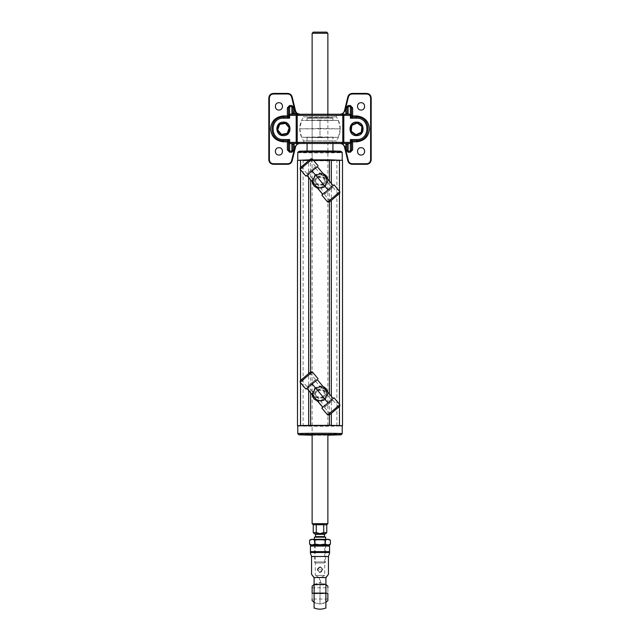 <?xml version="1.0" encoding="UTF-8"?>
<svg xmlns="http://www.w3.org/2000/svg" width="640" height="640" viewBox="0 0 640 640"><rect width="100%" height="100%" fill="white"/><g stroke="black" fill="none" stroke-linecap="round" stroke-linejoin="round"><path stroke-width="0.48" stroke-dasharray="3.2 2.4" d="M338.408 120.432L340.248 128.864C340.216 133.288 338.904 137.288 336.312 140.864L336.312 143.496L303.688 143.496L303.688 140.864L336.312 140.864L303.688 140.864C301.096 137.288 299.784 133.288 299.752 128.864C299.784 124.448 301.096 120.448 303.688 116.872L336.312 116.872L303.688 116.872L303.688 114.24L336.312 114.24L336.312 116.872C338.904 120.448 340.216 124.448 340.248 128.864L299.752 128.864L340.248 128.864L320 128.456L320 136.928L301.592 137.304L320 137.68L338.408 137.304L301.592 137.304L320 137.68L338.408 137.304L320 136.928M303.688 143.496L336.312 143.496M336.312 114.24L303.688 114.24M288.496 142.368L289.624 143.496L350.376 143.496L351.504 142.368M351.504 115.368L350.376 114.24L342.408 114.24M340.088 143.496C342.328 143.648 343.784 144.792 344.464 146.928L347.848 160.872C348.528 163.008 349.984 164.152 352.224 164.304L366.688 164.304C369.4 164.016 370.904 162.52 371.184 159.808L371.184 97.928C370.904 95.216 369.4 93.72 366.688 93.432L352.224 93.432C349.984 93.584 348.528 94.728 347.848 96.864L344.464 110.808C343.784 112.944 342.328 114.088 340.088 114.24L299.912 114.24C297.672 114.088 296.216 112.944 295.536 110.808L292.152 96.864C291.472 94.728 290.016 93.584 287.776 93.432L273.312 93.432C270.6 93.72 269.096 95.216 268.816 97.928L268.816 159.808C269.096 162.52 270.6 164.016 273.312 164.304L287.776 164.304C290.016 164.152 291.472 163.008 292.152 160.872L295.536 146.928C296.216 144.792 297.672 143.648 299.912 143.496M299.912 114.24L289.624 114.24L288.496 115.368M351.504 149.896L351.504 141.808L352.624 140.68L356.56 140.68C371.792 141.328 371.792 116.408 356.56 117.056L352.624 117.056L351.504 115.928L351.504 107.832M288.496 107.832L288.496 115.928L287.376 117.056L283.44 117.056C268.208 116.408 268.208 141.328 283.44 140.68L287.376 140.68L288.496 141.808L288.496 149.896M347 107.832L347 113.12L345.872 114.24M294.128 114.24L293 113.12L293 107.832M345.872 143.496L347 144.616L347 149.896M293 149.896L293 144.616L294.128 143.496M283.44 135.616C292.144 135.992 292.144 121.744 283.44 122.12C274.736 121.744 274.736 135.992 283.44 135.616M356.56 135.616C365.264 135.992 365.264 121.744 356.56 122.12C347.856 121.744 347.856 135.992 356.56 135.616M355.88 135.328L361.816 132.688L362.496 126.232L357.248 122.408L351.312 125.048L350.624 131.504L355.88 135.328M281.216 134.968L287.608 133.84L289.832 127.744L285.656 122.768L279.264 123.888L277.04 129.992L281.216 134.968M315.592 175.704C322.128 169.728 331.432 180.816 324.408 186.216C317.872 192.192 308.568 181.104 315.592 175.704M325.136 187.056L327.984 180.936L326.12 175.8L320.696 172.984L314.864 174.816L312.016 180.936L313.88 186.072L319.304 188.888L325.136 187.056M323.576 185.224L315.736 184.536L314.432 180.96L316.424 176.696L324.264 177.384L325.568 180.96L323.576 185.224M323.576 185.04L315.736 184.352L314.432 180.776L316.424 176.512L324.264 177.2L325.568 180.776L323.576 185.04M332.944 187.264L324.408 194.424L332.944 187.264L338.728 194.152M309.8 159.688L301.272 166.848L309.8 159.688L315.584 166.584L307.056 173.744L315.592 166.584M312.056 181.616L314.864 174.64L322.816 173.28M327.848 179.28L327.984 180.752L325.136 186.872L317.768 188.424M316.552 183.392C318.52 185.344 320.632 185.56 322.896 184.04L324.504 180.56L323.448 177.608C321.48 175.768 319.368 175.616 317.104 177.144L315.496 180.56L316.512 183.352L325.232 193.736L332.128 187.952L325.232 193.736M307.872 173.056L314.768 167.272L307.872 173.056L316.512 183.352M317.104 177.328L315.496 180.776L316.552 183.672L322.896 184.224L324.504 180.776L323.448 177.888L317.104 177.328M332.128 187.952L314.768 167.272M317.336 188.08L325.008 186.72L327.672 179.4L322.664 173.256L314.992 174.688L312.048 171.184L317.216 166.608M322.664 173.256L317.216 166.768M317.296 166.704L312.048 171.184M322.664 173.432L314.992 174.688L312.328 181.936M327.952 190.136L333.128 185.72L327.672 179.232L325.008 186.632L327.952 190.136L322.704 194.304M333.128 185.72L322.784 194.4M317.336 187.904L325.008 186.72M314.992 174.784L312.328 182.104M300.144 169.264L312.376 159M310.792 158.856L300.28 167.68M334.072 184.848L321.832 195.112M339.856 191.744L327.624 202.008M315.592 388.656C322.128 382.68 331.432 393.776 324.408 399.168C317.872 405.144 308.568 394.056 315.592 388.656M325.136 400.008L327.984 393.888L326.12 388.76L320.696 385.936L314.864 387.776L312.016 393.888L313.88 399.024L319.304 401.848L325.136 400.008M323.576 398.176L315.736 397.496L314.432 393.912L316.424 389.648L324.264 390.336L325.568 393.912L323.576 398.176M323.576 398L315.736 397.312L314.432 393.736L316.424 389.464L324.264 390.152L325.568 393.736L323.576 398M332.944 400.216L324.408 407.376L332.944 400.216L338.728 407.112M309.8 372.648L301.272 379.808L309.8 372.648L315.584 379.536L307.056 386.696L315.592 379.536M312.056 394.576L314.864 387.592L322.816 386.24M327.848 392.232L327.984 393.712L325.136 399.824L317.768 401.376M316.552 396.352C318.52 398.296 320.632 398.512 322.896 396.992L324.504 393.52L323.448 390.568C321.48 388.728 319.368 388.576 317.104 390.104L315.496 393.52L316.512 396.304L325.232 406.688L332.128 400.904L325.232 406.688M307.872 386.008L314.768 380.224L307.872 386.008L316.512 396.304M317.104 390.288L315.496 393.736L316.552 396.624L322.896 397.176L324.504 393.736L323.448 390.84L317.104 390.288M332.128 400.904L314.768 380.224M317.336 401.032L325.008 399.68L327.672 392.36L322.664 386.216L314.992 387.648L312.048 384.136L317.216 379.56M322.664 386.216L317.216 379.72M317.296 379.656L312.048 384.136M322.664 386.384L314.992 387.648L312.328 394.888M327.952 403.096L333.128 398.68L327.672 392.184L325.008 399.584L327.952 403.096L322.704 407.256M333.128 398.68L322.784 407.352M317.336 400.856L325.008 399.68M314.992 387.736L312.328 395.064M300.144 382.224L312.376 371.952M310.792 371.816L300.28 380.632M334.072 397.8L321.832 408.072M339.856 404.696L327.624 414.96M307.624 117.616L332.376 117.616L307.624 117.616L307.064 118.176L307.064 120.432L332.936 120.432L307.064 120.432M332.936 120.432L332.936 118.184L307.064 118.184L332.936 118.184L332.376 117.616M320 120.056L301.592 120.432L338.408 120.432L301.592 120.432L338.408 120.432L320 120.056L320 128.456L299.752 128.864L301.592 120.432M316.208 399.36L320 400.528L324.776 398.552L326.752 393.776L324.776 389.008L320 387.032L315.224 389.008L313.248 393.776L313.84 396.536M320 400.72L315.224 398.752L313.248 394L315.232 389.208L320 387.224L324.776 389.216L326.752 394L324.776 398.752L320 400.72M316.208 186.408L320 187.568L324.776 185.592L326.752 180.824L324.776 176.048L320 174.072L315.224 176.048L313.248 180.824L313.84 183.584M320 187.768L315.224 185.8L313.248 181.048L315.232 176.256L320 174.264L324.776 176.264L326.752 181.048L324.776 185.8L320 187.768M327.872 117.616L312.128 117.616L327.872 117.616L327.872 160.36L312.128 160.36L327.872 160.36M312.128 117.616L312.128 160.36M297.784 160.288L297.784 160.36C296.56 160.944 343.44 160.944 342.216 160.36C343.44 159.776 296.56 159.776 297.784 160.36M312.128 114.24L312.128 434.808L312.128 425.808L327.872 425.808L312.128 425.808M327.872 114.24L327.872 425.808M303.128 425.808C302.2 426.248 337.8 426.248 336.872 425.808C337.8 425.368 302.2 425.368 303.128 425.808L303.128 160.36C302.2 160.8 337.8 160.8 336.872 160.36C337.8 159.92 302.2 159.92 303.128 160.36M336.872 425.808L336.872 160.36M297.496 425.808C296.264 426.4 343.736 426.4 342.504 425.808M297.496 160.36C296.264 160.952 343.736 160.952 342.504 160.36M332.936 137.304L307.064 137.304L332.936 137.304L332.936 143.496M307.064 137.304L307.064 143.496M307.064 151.024L332.936 151.36L307.064 151.36M341.096 151.36C342.256 151.912 297.744 151.912 298.904 151.36M313.072 159.824L310.608 159.824L310.608 179.888M297.784 425.808C296.56 426.392 343.44 426.392 342.216 425.808M309.528 159.832L310.608 159.824M312.128 435.2L327.872 435.2M342.216 433.68C343.44 434.264 296.56 434.264 297.784 433.68M297.784 152.488C296.56 153.072 343.44 153.072 342.216 152.488M315.496 563.032L324.504 563.032L315.496 563.032L314.376 561.904L325.624 561.904L314.376 561.904L314.376 539.264M325.624 539.264L325.624 561.904L324.504 563.032M315.184 533.848L320 533.904C327.256 533.824 327.256 533.752 320 533.672M313.248 524.792L316.272 524.904L316.272 532.776L313.248 532.664M316.272 532.776L320 533.904L323.728 532.776L323.728 524.904L326.752 524.792M326.752 532.664L323.728 532.776M312.128 523.664L327.872 523.664M312.128 33.264L327.872 33.264M326.752 32.136L313.248 32.136M316.272 524.904L323.728 524.904L316.272 524.904M325.624 537.16L314.376 537.16M315.128 539.352L325.624 539.408L315.128 539.384M324.144 540.08L315.856 539.984L324.784 540.032L324.784 544.44L315.856 544.392L324.144 544.488M314.376 539.44L315.856 539.984M315.216 540.032L315.216 544.44L315.856 544.392M315.128 544.976L324.872 545.088L314.376 545.032L315.224 544.44M327.792 539.32C329.384 539.376 329.384 539.44 327.792 539.504L312.208 539.504C310.616 539.44 310.616 539.376 312.208 539.32M330.392 540.216L327.792 539.504L325.2 540.4L320 539.592L314.8 540.4L312.208 539.504L309.608 540.216M314.8 540.4L314.8 544.416L312.208 545.128L309.608 544.232M325.2 540.4L325.2 544.416L320 545.216L314.8 544.416M325.2 544.416L327.792 545.128L330.392 544.232M327.416 544.912L328.224 544.936M319.408 544.84L320.592 544.84M311.776 544.936L312.584 544.912M312.208 545.128C310.616 545.064 310.616 545 312.208 544.944L327.792 544.944C329.384 545 329.384 545.064 327.792 545.128L312.208 545.128C310.616 545.064 310.616 545 312.208 544.944M327.792 544.944C329.384 545 329.384 545.064 327.792 545.128M324.872 545.088L325.624 545.032L324.784 544.44M312.128 593.256L312.128 599.024L312.128 587.776L327.872 587.776L327.872 599.024L327.872 593.256M327.872 599.024L312.128 599.024L312.128 587.776M329.56 553.312L329.56 552.664L310.44 552.664L310.44 553.312M314.096 593.696L314.096 580.912L314.096 605.888L314.096 593.696L325.904 593.696L325.904 584.912L314.096 584.912M325.904 584.104L325.904 602.696L325.904 584.096L325.68 602.472L325.68 584.328L320.456 582.704M320.504 582.704L319.496 582.704L320.504 582.704L319.496 582.704L319.496 577.832L320.504 577.832L320.504 582.704M320.432 572.448L322.248 569.664L320.432 566.888L322.816 569.672L320.432 572.448L319.568 572.448L317.184 569.672L319.568 566.888L320.432 566.888M319.568 566.888L317.752 569.664L319.568 572.448M325.904 577.776L314.096 577.528M319.568 567.464L317.752 569.672L319.568 571.872M322.816 569.712C320.936 566.088 319.064 566.088 317.184 569.712C319.064 573.336 320.936 573.336 322.816 569.712L322.816 569.672M325.904 593.104L325.904 584.44M325.904 593.696L325.904 584.912M314.096 584.44L314.096 593.104M315.288 545.032L315.288 575.4L324.712 575.4L315.288 575.4L319.496 577.832L320.504 577.832L324.712 575.408L324.712 545.032L315.288 545.032L324.712 545.032M317.752 569.712C319.248 566.808 320.752 566.808 322.248 569.712C320.752 572.608 319.248 572.608 317.752 569.712M319.512 569.688L320.488 569.688L319.512 569.688M314.096 584.104L314.096 602.696L314.096 584.096L314.32 602.48L314.32 584.328L319.544 582.704M320.432 571.872L322.248 569.672L320.432 567.464M329.56 551.824L329.56 546.256L310.44 546.256L310.44 551.824L329.56 551.824M320 582.696L320 604.104L325.904 602.696M314.096 602.696L320 604.104L320 582.712M320 120.808L320 137.68M339.472 406.536L339.472 404.232M339.472 193.576L339.472 191.272M310.608 371.936L310.608 392.848M329.392 414.984L329.392 394.072M329.392 202.024L329.392 181.112M331.336 183.432L331.336 200.472M331.336 396.392L331.336 413.424M300.528 382.688L300.528 380.384M300.528 169.728L300.528 167.424M308.664 390.528L308.664 373.488M308.664 177.568L308.664 160.536M324.504 536.6L315.496 536.6L315.064 537.144L324.936 537.144L324.504 536.6M314.936 537.16L325.064 537.16L314.936 537.16M325.064 533.784L314.936 533.784M315.496 534.352L324.504 534.352M312.128 593.544L327.872 593.544M314.096 593.216L325.904 593.216M311.56 556.496L328.44 556.496M310.44 545.032L329.56 545.032M330.2 201.312L324.416 194.424M301.272 166.848L307.056 173.744M330.2 414.272L324.416 407.376M301.272 379.808L307.056 386.696M301.592 137.304L299.752 128.864M338.408 137.304L340.248 128.872M324.936 533.808L315.064 533.808M325.624 539.44L324.776 540.032M314.096 584.464L320.032 582.688L325.904 584.464M325.904 602.328L319.968 604.104L314.096 602.328"/><path stroke-width="0.96" d="M278.936 147.712C274.224 147.512 274.224 155.224 278.936 155.024C283.656 155.224 283.656 147.512 278.936 147.712C274.224 147.512 274.224 155.224 278.936 155.024C283.656 155.224 283.656 147.512 278.936 147.712M361.064 102.712C356.344 102.512 356.344 110.224 361.064 110.024C365.776 110.224 365.776 102.512 361.064 102.712C356.344 102.512 356.344 110.224 361.064 110.024C365.776 110.224 365.776 102.512 361.064 102.712M361.064 147.712C356.344 147.512 356.344 155.224 361.064 155.024C365.776 155.224 365.776 147.512 361.064 147.712C356.344 147.512 356.344 155.224 361.064 155.024C365.776 155.224 365.776 147.512 361.064 147.712M278.936 102.712C274.224 102.512 274.224 110.224 278.936 110.024C283.656 110.224 283.656 102.512 278.936 102.712C274.224 102.512 274.224 110.224 278.936 110.024C283.656 110.224 283.656 102.512 278.936 102.712M299.912 143.496C297.672 143.648 296.216 144.792 295.536 146.928L292.152 160.872C291.472 163.008 290.016 164.152 287.776 164.304L273.312 164.304C270.6 164.016 269.096 162.52 268.816 159.808L268.816 97.928C269.096 95.216 270.6 93.72 273.312 93.432L287.776 93.432C290.016 93.584 291.472 94.728 292.152 96.864L295.536 110.808C296.216 112.944 297.672 114.088 299.912 114.24L296.136 113.12L296.136 114.24M342.408 143.496L345.008 146.8L348.4 160.736C348.992 162.608 350.264 163.608 352.224 163.744L366.688 163.744C369.064 163.496 370.376 162.176 370.624 159.808L370.624 97.928C370.376 95.552 369.064 94.24 366.688 93.992L352.224 93.992C350.264 94.128 348.992 95.128 348.4 97L345.008 110.936L342.408 114.24L340.088 114.24C342.328 114.088 343.784 112.944 344.464 110.808L347.848 96.864C348.528 94.728 349.984 93.584 352.224 93.432L366.688 93.432C369.4 93.72 370.904 95.216 371.184 97.928L371.184 159.808C370.904 162.52 369.4 164.016 366.688 164.304L352.224 164.304C349.984 164.152 348.528 163.008 347.848 160.872L344.464 146.928C343.784 144.792 342.328 143.648 340.088 143.496M351.504 149.896L350.376 151.144L350.376 143.528L348.128 143.528L348.128 151.144L347 149.896L345.872 149.896L348.128 152.232L350.376 152.232L352.624 149.896L351.504 149.896L351.504 142.368L350.376 143.496L289.624 143.496L287.376 140.68L283.44 140.68C268.208 141.328 268.208 116.408 283.44 117.056L287.376 117.056L289.624 118.176L283.44 118.176C269.656 117.592 269.656 140.144 283.44 139.552L289.624 139.552L288.496 141.808L283.44 141.808C275.632 140.984 271.32 136.672 270.496 128.864C271.32 121.064 275.632 116.752 283.44 115.928L287.376 115.928L287.376 107.832L288.496 107.832L288.496 115.928L289.624 118.176L289.624 115.368L288.496 115.368L289.624 114.24L296.192 114.24L296.192 115.368L289.624 115.368L289.624 114.2L291.872 114.2L291.872 106.592L289.624 106.592L288.496 107.832M351.504 115.288L351.504 107.832L352.624 107.832L350.376 105.504L348.128 105.504L348.128 114.2L350.376 114.2L350.376 115.368L351.504 115.368L352.624 117.056L350.376 118.176L350.376 115.368L343.808 115.368L343.808 114.24L350.376 114.24L351.504 115.368L350.376 114.2L350.376 106.592L348.128 106.592L347 107.832L347 113.12L345.872 114.24L345.872 107.832L347 107.832M343.808 114.24L296.192 114.24M352.624 107.832L352.624 117.056L356.56 117.056C371.792 116.408 371.792 141.328 356.56 140.68L352.624 140.68L352.624 141.808L350.376 142.368L350.376 139.552L352.624 140.68L351.504 141.808L350.376 139.552L356.56 139.552C370.344 140.144 370.344 117.592 356.56 118.176L350.376 118.176L351.504 115.928L356.56 115.928C364.368 116.752 368.68 121.064 369.504 128.864C368.68 136.672 364.368 140.984 356.56 141.808L352.624 141.808L352.624 149.896M288.496 142.448L289.624 142.368L289.624 139.552L287.376 140.68L287.376 149.896L288.496 149.896L288.496 142.448L289.624 143.528L289.624 151.144L291.872 151.144L293 149.896L293 144.616L294.128 143.496L294.128 149.896L293 149.896M287.376 107.832L289.624 105.504L291.872 105.504L294.128 107.832L293 107.832L293 113.12L291.872 114.24M347 149.896L347 144.616L345.872 143.496L345.872 149.896M287.376 149.896L289.624 152.232L291.872 152.232L291.872 143.528L293 144.616M288.496 149.896L289.624 151.144L289.624 152.232M348.128 114.24L347 113.12M351.504 107.832L350.376 106.592L350.376 105.504M348.128 143.496L347 144.616M293 107.832L291.872 106.592L291.872 105.504M294.128 107.832L294.128 114.24L293 113.12L296.136 113.12L294.992 110.936L291.6 97C291.008 95.128 289.736 94.128 287.776 93.992L273.312 93.992C270.936 94.24 269.624 95.552 269.376 97.928L269.376 159.808C269.624 162.176 270.936 163.496 273.312 163.744L287.776 163.744C289.736 163.608 291.008 162.608 291.6 160.736L294.992 146.8L297.592 143.496M288.496 115.928L287.376 117.056L287.376 115.928L288.496 115.928M283.44 135.616C292.144 135.992 292.144 121.744 283.44 122.12C274.736 121.744 274.736 135.992 283.44 135.616M356.56 135.616C365.264 135.992 365.264 121.744 356.56 122.12C347.856 121.744 347.856 135.992 356.56 135.616M361.816 132.688L355.88 135.328L350.624 131.504L351.312 125.048L357.248 122.408L362.496 126.232L361.816 132.688L361.288 132.304L361.904 126.496L357.176 123.056L357.248 122.408M362.496 126.232L361.904 126.496M357.176 123.056L351.84 125.424L351.312 125.048M351.84 125.424L351.224 131.24L350.624 131.504M355.88 135.328L355.944 134.68L361.288 132.304M287.608 133.84L281.216 134.968L277.04 129.992L279.264 123.888L285.656 122.768L289.832 127.744L287.608 133.84L287.192 133.344L289.192 127.856L289.832 127.744M277.04 129.992L277.68 129.88L281.44 134.36L281.216 134.968M279.264 123.888L279.68 124.392L277.68 129.88M285.656 122.768L285.44 123.376L279.68 124.392M300.144 169.264L300.28 167.68L310.792 158.856L312.376 159L300.144 169.264L305.928 176.16L317.296 166.704M339.72 193.328L329.208 202.144L339.72 193.328L339.856 191.744L327.624 202.008L321.84 195.112L334.072 184.848L339.856 191.744M338.728 194.16L330.2 201.312L338.728 194.16M322.816 173.28L326.12 175.624L327.848 179.28M322.784 194.4L306.872 175.44L305.928 176.16M333.128 185.56L317.216 166.608L306.872 175.44M327.952 189.824L312.048 170.864M322.784 194.24L306.872 175.28M317.768 188.424L313.88 185.888L312.056 181.616M300.144 382.224L300.28 380.632L310.792 371.816L312.376 371.952L300.144 382.224L305.928 389.112L317.296 379.656M339.72 406.28L329.208 415.104L339.72 406.28L339.856 404.696L334.072 397.8L321.832 408.072L327.624 414.96L339.856 404.696M338.728 407.112L330.2 414.272L338.728 407.112M322.816 386.24L326.12 388.576L327.848 392.232M322.784 407.352L306.872 388.4L305.928 389.112M333.128 398.52L317.216 379.56L306.872 388.4M327.952 402.776L312.048 383.824M322.784 407.192L306.872 388.24M327.632 414.96L329.208 415.104M317.768 401.376L313.88 398.84L312.056 394.576M327.872 435.2L341.088 434.816C342.256 434.256 297.744 434.256 298.904 434.808L312.128 435.2M297.784 433.68C296.56 433.096 343.44 433.096 342.216 433.68L342.216 425.808C343.44 425.224 296.56 425.224 297.784 425.808L297.784 433.688L298.912 434.816M297.784 152.48L298.912 151.352C297.744 150.808 342.256 150.808 341.096 151.36L342.216 152.48C343.44 151.904 296.56 151.904 297.784 152.488L297.784 160.36M313.84 396.536L316.208 399.36M313.84 183.584L316.208 186.408M342.216 152.488L342.216 160.36M312.128 434.808L327.872 434.808L312.128 434.808L312.128 523.672L327.872 523.664L327.872 434.808M342.216 425.88L329.392 425.272L297.784 425.88M342.504 425.808L342.504 160.36L331.336 159.848L331.336 183.432M297.496 425.808L297.496 160.36L309.528 159.832M307.064 143.496L307.064 151.024M332.936 143.496L332.936 151.024M329.392 181.112L329.392 159.824L313.072 159.824M329.392 159.824L331.336 159.848M341.088 434.816L342.2 433.696M313.248 32.136L326.752 32.136L327.872 33.264L312.128 33.264L313.248 32.136M314.376 539.264L314.376 537.16L325.624 537.16L325.624 539.264M324.504 536.6L324.504 534.352L315.496 534.352L315.496 536.6L324.504 536.6L324.936 537.144M320 533.904C327.256 533.824 327.256 533.752 320 533.672L323.728 532.544L326.752 532.664L326.752 524.792L316.272 524.672L313.248 524.792L313.248 532.664L316.272 532.544L320 533.672L315.184 533.848M327.872 114.24L327.872 33.264M312.128 114.24L312.128 33.264M323.728 532.544L323.728 524.672L316.272 524.672L316.272 532.544M327.872 523.672L326.752 524.792M312.208 539.504C310.616 539.44 310.616 539.376 312.208 539.32L327.792 539.32C329.384 539.376 329.384 539.44 327.792 539.504M311.008 545.04L309.608 544.232L309.608 540.216L312.208 539.32L314.8 540.032L320 539.224L325.2 540.032L327.792 539.32L330.392 540.216L328.992 539.4M309.608 540.216L311.008 539.4M328.992 545.04L330.392 544.232L330.392 540.216M325.2 540.032L325.2 544.048L327.792 544.944L330.392 544.232M314.8 540.032L314.8 544.048L320 544.848L325.2 544.048M309.608 544.232L312.208 544.944L314.8 544.048M314.096 593.216L312.128 593.256L312.128 586.144L314.096 584.464M325.904 602.328L327.872 600.656L327.872 593.256L325.904 593.216M325.904 584.464L327.872 586.144L327.872 587.776M314.096 602.328L312.128 600.656L312.128 599.024M310.44 551.824L310.44 553.312L310.44 552.512L329.56 552.512L329.56 553.312L329.56 551.824M311.56 574.296L314.096 577.528L325.904 577.528L328.44 574.296L328.44 556.496L311.56 556.496L311.56 574.296L314.096 577.776L314.096 608C318.032 609.528 321.968 609.528 325.904 608L325.904 593.696M314.096 577.528L314.096 584.44L325.904 584.44L325.904 593.104L314.096 593.104L314.096 593.696M328.44 574.296L325.904 577.776L325.904 584.44L325.904 577.776M329.56 546.256L329.56 545.008L310.44 545.008L310.44 546.256M329.56 551.624L310.44 551.624L310.44 545.032L329.56 545.032L329.56 552.512M310.44 551.624L310.44 552.512M291.872 143.496L289.624 143.528L289.624 142.368L296.192 142.368L296.192 115.368L297.224 115.368L297.224 142.368L342.776 142.368L342.776 115.368L297.224 115.368L298.256 114.24M291.872 152.232L294.128 149.896M348.128 105.504L345.872 107.832M341.744 114.24L342.776 115.368L343.808 115.368L343.808 142.368L350.376 142.368L350.376 143.528L351.504 142.448M289.624 105.504L289.624 114.2L288.496 115.288M348.128 152.232L348.128 151.144L350.376 151.144L350.376 152.232M344.464 110.808L345.008 110.936M347.848 96.864L348.4 97M352.224 93.432L352.224 93.992M366.688 93.432L366.688 93.992M371.184 97.928L370.624 97.928M371.184 159.808L370.624 159.808M366.688 164.304L366.688 163.744M352.224 164.304L352.224 163.744M347.848 160.872L348.4 160.736M344.464 146.928L345.008 146.8M295.536 146.928L294.992 146.8M292.152 160.872L291.6 160.736M287.776 164.304L287.776 163.744M273.312 164.304L273.312 163.744M268.816 159.808L269.376 159.808M268.816 97.928L269.376 97.928M273.312 93.432L273.312 93.992M287.776 93.432L287.776 93.992M292.152 96.864L291.6 97M295.536 110.808L294.992 110.936M356.56 115.928L356.56 118.176M356.56 141.808L356.56 139.552M283.44 118.176L283.44 115.928M343.808 143.496L343.808 142.368L342.776 142.368L341.744 143.496M283.44 139.552L283.44 141.808M298.256 143.496L297.224 142.368L296.192 142.368L296.192 143.496M351.224 131.24L355.944 134.68M289.192 127.856L285.44 123.376M281.44 134.36L287.192 133.344M339.472 425.576L339.472 406.536M339.472 404.232L339.472 193.576M339.472 191.272L339.472 160.136M310.608 179.888L310.608 371.936M310.608 392.848L310.608 425.272M329.392 425.272L329.392 414.984M329.392 394.072L329.392 202.024M331.336 200.472L331.336 396.392M331.336 413.424L331.336 425.296M300.528 425.576L300.528 382.688M300.528 380.384L300.528 169.728M300.528 167.424L300.528 160.136M308.664 425.296L308.664 390.528M308.664 373.488L308.664 177.568M308.664 160.536L308.664 159.848M315.496 534.352L314.936 533.784L325.064 533.784L324.504 534.352M329.56 546.064L310.44 546.064M312.376 159L318.16 165.888M329.208 202.144L327.624 202.008M312.376 371.952L318.16 378.848M314.376 533.792L313.248 532.664M325.624 533.792L326.752 532.664M313.248 524.792L312.128 523.664M315.496 536.6L315.064 537.144M310.44 553.312L311.56 556.496M328.44 556.496L329.56 553.312"/></g></svg>
